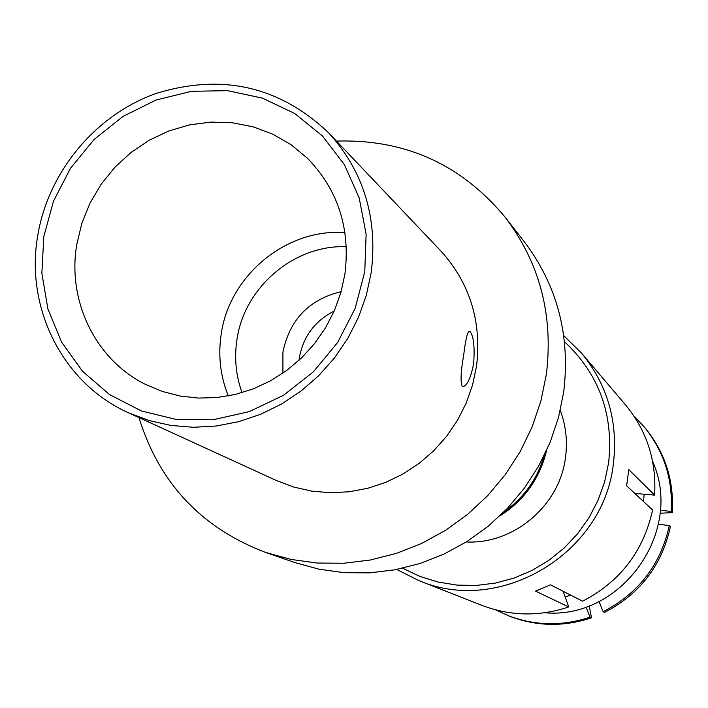 <?xml version="1.0" encoding="UTF-8"?>
<svg xmlns="http://www.w3.org/2000/svg" width="708" height="708" viewBox="0 0 708 708"><rect width="100%" height="100%" fill="white"/><g stroke="black" fill="none" stroke-linecap="round" stroke-linejoin="round"><path stroke-width="1.06" d="M634.651 493.255L638.191 493.432M565.152 597.056L570.577 595.065M643.457 501.476L644.183 494.175M660.042 513.256L672.29 512.601L671.193 511.512L660.298 510.149M563.745 335.68L581.507 353.097L625.421 404.772C646.873 430.765 656.599 460.881 654.608 495.113L628.801 469.599L626.615 485.759L652.608 510.008C643.439 551.328 620.093 581.719 582.578 601.189L550.541 584.835L535.514 591.1L568.719 606.951L563.179 591.357M654.608 495.113L638.173 493.697M599.03 601.517L603.163 611.703L604.535 612.402C639.855 594.109 661.821 565.515 670.423 526.628L669.308 525.593L658.387 524.212M495.556 609.836L509.804 616.314C536.637 626.5 563.86 627.005 591.481 617.818L589.242 605.791M591.481 617.818L590.065 617.137L585.95 606.986M652.679 461.669C684.211 531.673 621.19 619.881 544.753 612.756M603.163 611.703C638.625 593.331 660.679 564.63 669.308 525.593M396.737 569.48L418.968 580.631C499.857 615.571 603.862 553.745 613.385 463.705C618.234 421.818 607.606 384.948 581.507 353.097M418.968 580.631L482.086 605.42C510.521 616.226 539.399 616.73 568.719 606.951M672.29 512.601C674.14 480.369 664.945 451.987 644.714 427.455L633.97 416.083M671.193 511.512C673.051 479.157 663.821 450.669 643.51 426.048M564.488 341.707C599.021 374.063 613.739 414.392 608.632 462.678L604.65 481.829L598.056 500.299L588.976 517.725L577.586 533.752L564.117 548.063L548.842 560.364L532.071 570.427L514.123 578.055L495.379 583.091L476.201 585.454L456.97 585.1L438.057 582.056L419.844 576.392L402.675 568.232M466.315 541.956C513.902 544.39 559.754 505.432 565.497 457.412C567.657 441.199 565.913 425.535 560.276 410.428M499.83 515.982C524.185 500.441 539.77 478.635 546.567 450.554M265.739 552.488L294.696 562.515L318.989 569.188L344.07 572.666L369.549 572.878L395.002 569.807L420.012 563.488L444.164 554.001L467.05 541.496L488.29 526.177L507.512 508.282L524.416 488.122L538.691 466.023L550.116 442.358L558.497 417.525L563.701 391.94C570.489 335.442 557.276 285.271 524.07 241.419L505.202 217.276C539.779 262.934 553.506 315.246 546.372 374.213L540.921 400.923L532.15 426.853L520.212 451.562L505.3 474.643L487.653 495.706L467.581 514.397L445.412 530.416L421.534 543.487L396.338 553.408L370.257 560.028L343.716 563.249L317.166 563.046L291.032 559.426L265.739 552.488C201.461 528.071 159.203 483.095 138.954 417.57M336.459 141.087C405.011 138.989 461.253 164.389 505.202 217.276M128.502 412.791L276.412 480.528L293.705 487.042L311.812 491.14L330.415 492.733L349.186 491.777L367.771 488.29L385.842 482.325L403.064 473.979L419.118 463.395L433.712 450.775L446.571 436.34L457.465 420.348L466.183 403.109L472.581 384.922L476.537 366.133C481.829 321.37 469.846 282.89 440.588 250.703L328.547 132.75C363.7 171.424 377.93 217.976 371.231 272.403L366.319 295.271L358.443 317.423L347.752 338.451L334.45 357.974L318.768 375.621L301.006 391.073L281.492 404.047L260.597 414.304L238.702 421.676L216.206 426.021L193.532 427.287L171.097 425.464L149.291 420.596L128.502 412.791C62.985 383.639 25.09 308.237 37.666 235.985C48.073 172.256 94.837 115.608 155.211 93.748C221.418 73.039 279.2 86.04 328.547 132.75M462.244 386.258C460.297 382.178 460.793 371.673 463.74 354.743C465.368 341.159 467.094 333.344 468.917 331.3L470.068 331.609C473.661 336.185 474.856 346.832 473.643 363.558C470.979 377.16 467.581 384.816 463.475 386.533L462.244 386.258M76.756 244.57C67.083 301.068 95.607 359.947 145.733 384.515L162.504 391.489L180.204 396.046L198.497 398.073L217.046 397.533L235.499 394.418L253.508 388.781L270.73 380.718L286.837 370.381L301.519 357.956L314.494 343.681L325.512 327.831L334.362 310.697L340.875 292.625L344.938 273.943C350.504 228.277 337.981 189.7 307.378 158.211L291.112 144.751L272.863 134.201L253.101 126.812L232.321 122.749L211.046 122.086L189.788 124.82L169.079 130.892L149.415 140.113L131.272 152.273L115.077 167.061L101.235 184.115L90.058 203.028L81.836 223.347L76.756 244.57M43.79 236.658L53.534 201.037L70.614 168.097L94.191 139.405L123.13 116.342L156.07 100.04L191.425 91.323L227.489 90.659L262.5 98.147L294.705 113.492L322.476 135.998L344.362 164.601L359.186 197.904L366.125 234.224L364.77 271.704L355.142 308.396L337.698 342.389L313.37 371.886L283.412 395.347L249.411 411.578L213.152 419.756L176.522 419.525L141.396 410.967L109.545 394.577L82.535 371.266L61.667 342.247L47.905 309.024L41.869 273.244L43.79 236.658M508.079 615.633C535.009 625.863 562.338 626.359 590.065 617.137M503.857 512.043C523.823 497.91 537.248 479.112 544.151 455.642M344.973 232.631C286.528 228.064 229.144 275.492 221.153 334.503C218.002 355.805 220.383 376.293 228.312 395.94M346.345 246.694C294.059 244.623 244.03 287.457 236.879 340.079C234.198 358.195 235.923 375.718 242.065 392.674M282.917 373.187L282.917 352.071C289.731 319.538 309.148 299.404 341.15 291.661M299.006 360.328L299.316 357.929C303.219 336.53 314.848 320.91 334.203 311.051M462.483 386.418L463.475 386.533"/></g></svg>
